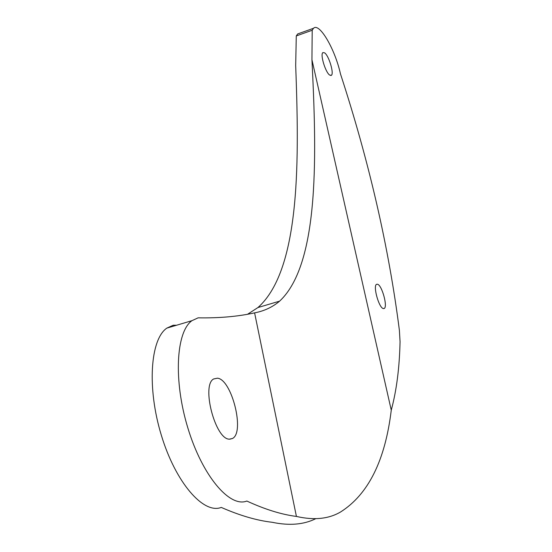 <?xml version="1.0" encoding="UTF-8"?>
<svg xmlns="http://www.w3.org/2000/svg" width="552" height="552" viewBox="0 0 552 552"><rect width="100%" height="100%" fill="white"/><g stroke="black" fill="none" stroke-linecap="round" stroke-linejoin="round"><path stroke-width="0.83" d="M324.617 52.847C328.875 55.628 334.284 73.637 331.366 75.32L329.716 75.1C325.494 72.519 319.967 54.262 322.892 52.592L324.617 52.847M279.609 301.15L257.957 307.54C301.578 268.796 298.915 154.408 295.686 65.446L296.279 35.935L312.204 30.243L311.942 59.747C316.33 148.64 320.595 263.028 279.609 301.15C272.55 307.126 264.215 311.031 254.596 312.867C238.002 316.537 219.178 318.193 198.127 317.835L191.951 320.671L166.801 328.136C150.275 339.425 146.88 387.911 161.301 435.121C175.536 482.441 203.398 514.505 221.269 507.419C239.851 515.561 256.846 520.522 272.26 522.295C289.207 525.863 303.676 524.676 315.668 518.735M166.801 328.136L173.204 325.238L176.55 325.245M257.957 307.54L247.468 314.323M383.191 308.533C378.782 307.547 372.828 285.757 376.561 284.301L377.63 284.259C382.074 285.494 387.911 307.002 384.192 308.485L383.191 308.533M312.204 30.243L313.529 28.276C319.366 22.225 335.071 49.259 340.432 73.775C369.171 161.819 388.822 247.344 399.393 330.358L400.055 341.667C399.496 367.666 396.564 390.499 391.264 410.15C385.213 460.416 368.343 494.344 340.653 511.932C328.757 518.97 314.012 520.474 296.417 516.43C281.492 514.519 264.967 509.392 246.841 501.043C229.597 507.999 202.198 475.555 187.846 427.938C173.314 380.411 176.047 331.807 191.951 320.671M296.417 516.43L254.596 312.867M217.447 378.189C231.771 379.314 245.116 432.492 232.461 438.488L229.418 439.164C215.301 439.606 201.128 385.144 213.658 378.962L217.447 378.189M391.264 410.15L311.942 59.747M296.279 35.935L297.659 33.955L299.75 33.21M331.366 75.32L330.758 75.527M384.192 308.485L383.695 308.623M232.461 438.488L229.825 439.185M313.529 28.276L297.659 33.955"/></g></svg>
